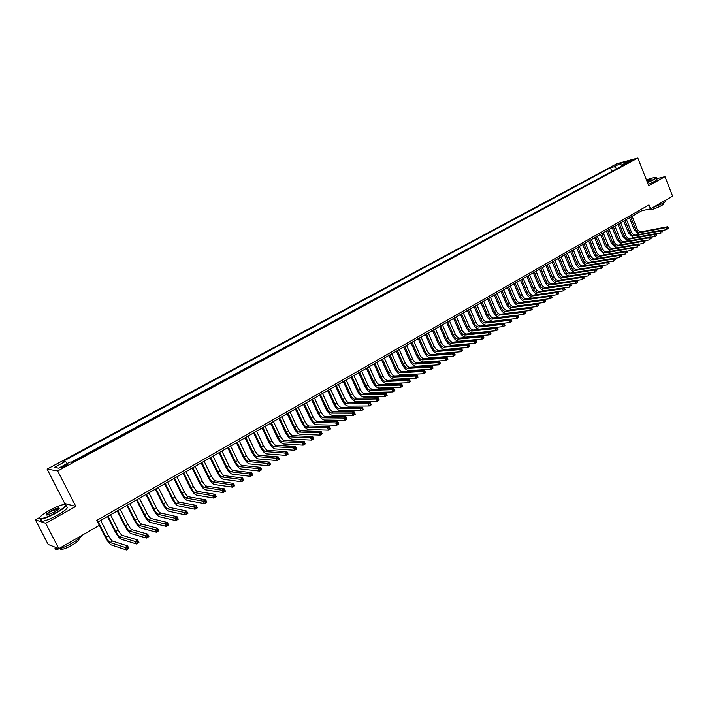 <?xml version="1.0" encoding="UTF-8"?>
<svg xmlns="http://www.w3.org/2000/svg" width="708" height="708" viewBox="0 0 708 708"><rect width="100%" height="100%" fill="white"/><g stroke="black" fill="none" stroke-linecap="round" stroke-linejoin="round"><path stroke-width="1.06" d="M65.304 466.306C67.508 465.059 68.216 464.413 67.437 464.368L63.393 466.006C61.189 467.253 60.472 467.9 61.251 467.944L65.304 466.306M39.79 517.424L35.4 519.858L45.693 523.292L75.827 506.424L64.764 503.538L62.578 504.76M64.764 503.538L47.117 469.103L616.827 163.734L637.811 158.043L57.693 470.926L47.117 469.103M35.4 519.858L48.171 544.47L58.817 548.647L99.35 525.371L96.819 520.389L648.971 204.904L650.528 208.842L672.6 196.16L664.98 176.673L656.449 178.752M628.757 161.557L626.837 162.849L632.961 159.999L628.757 161.557L629.014 162.203M616.969 168.672L614.279 166.716L610.385 167.761L63.463 461.103L65.508 461.395L54.277 467.422L58.667 468.147L70.012 462.032L72.127 462.333L626.872 163.336L622.863 164.406L622.527 165.681M614.279 166.716L620.624 163.309L629.226 160.982L622.863 164.406M613.394 170.593L71.225 462.209M45.693 523.292L58.817 548.647M75.827 506.424L57.693 470.926M637.811 158.043L648.74 185.762L664.98 176.673M97.713 522.141L641.82 210.701L650.528 208.842M641.271 209.303L641.82 210.701M611.694 171.044L610.385 167.761M65.508 461.395L67.18 463.563M621.535 166.203L620.624 163.309M639.076 234.445L634.138 229.56L629.439 217.79M632.102 216.259L636.97 228.463C638.076 230.764 639.536 231.87 641.36 231.764L667.485 226.772L666.051 227.613L667.502 227.808L667.812 228.604L668.387 228.268L668.078 227.472L667.502 227.808M630.686 217.073L635.554 229.286C636.66 231.587 638.12 232.693 639.943 232.596L666.051 227.613L666.839 229.604L662.033 230.507M668.387 228.268L667.812 228.604M668.078 227.472L667.485 226.772M647.439 182.443L653.227 179.699C656.121 178.027 656.723 177.212 655.042 177.248L646.395 179.814M655.944 177.389C656.865 177.602 656.042 178.434 653.493 179.885L647.537 182.717M646.652 180.469L651.041 179.389L647.174 181.77M664.998 200.523L665.095 200.762C666.078 201.037 665.299 201.922 662.75 203.426L651.803 208.108M662.936 203.32L663.095 203.718C663.803 203.922 663.246 204.568 661.405 205.647C656.289 208.285 652.254 209.674 649.298 209.833L649.094 209.303M656.166 178.018L656.582 179.097C657.546 179.301 656.741 180.133 654.165 181.611L648.218 184.434M650.909 179.743L646.758 180.735M56.259 512.53C65.667 506.875 67.986 504.238 63.216 504.618C59.543 505.468 54.888 507.424 49.268 510.486C41.648 514.893 38.604 517.601 40.135 518.61C43.135 518.699 48.507 516.672 56.259 512.53M65.525 504.583C67.508 505.415 64.499 508.167 56.507 512.857C49.675 516.548 44.471 518.637 40.869 519.123L39.984 519.079L39.568 517.955M54.481 512.008L47.489 514.964C45.073 515.141 46.241 513.813 50.985 510.981C54.843 508.928 57.516 507.928 59.003 507.972C59.782 508.459 58.268 509.804 54.481 512.008M59.109 508.663L51.224 511.309C48.002 513.158 46.489 514.415 46.693 515.061M81.597 535.567C80.765 537.416 77.606 539.956 72.119 543.195C65.375 546.948 60.171 549.001 56.534 549.346C54.914 549.355 54.569 548.7 55.507 547.364M78.677 538.815C79.862 539.682 77.721 541.779 72.243 545.098C67.384 547.797 63.649 549.275 61.03 549.514L59.959 548.682M65.968 506.751C69.11 507.14 66.34 509.919 57.649 515.079C50.826 518.769 45.622 520.858 42.02 521.336C40.427 521.407 40.126 520.822 41.108 519.575M633.448 237.773L628.465 232.861L623.739 221.046M626.412 219.524L631.306 231.755C632.412 234.065 633.872 235.171 635.687 235.083L661.75 230.162L660.307 231.012L661.759 231.206L662.077 232.003L662.653 231.666L662.334 230.87L661.759 231.206M624.978 220.338L629.881 232.587C630.987 234.897 632.448 236.003 634.271 235.914L660.307 231.012L661.095 233.003L656.245 233.906M662.653 231.666L662.077 232.003M662.334 230.87L661.75 230.162M627.784 241.127L622.757 236.18L617.995 224.339M620.668 222.808L625.598 235.074C626.704 237.392 628.164 238.507 629.978 238.419L655.971 233.578L654.519 234.436L655.98 234.631L656.298 235.428L656.874 235.091L656.555 234.286L655.98 234.631M619.235 223.631L624.164 235.914C625.27 238.224 626.739 239.348 628.554 239.26L654.519 234.436L655.316 236.437L650.413 237.33M656.874 235.091L656.298 235.428M656.555 234.286L655.971 233.578M622.075 244.508L617.004 239.525L612.216 227.649M614.898 226.109L619.845 238.419C620.96 240.738 622.429 241.862 624.235 241.782L650.156 237.012L648.696 237.879L650.156 238.083L650.475 238.879L651.059 238.534L650.74 237.729L650.156 238.083M613.447 226.941L618.403 239.26C619.518 241.578 620.987 242.702 622.792 242.623L648.696 237.879L649.493 239.879L644.537 240.782M651.059 238.534L650.475 238.879M650.74 237.729L650.156 237.012M616.341 247.906L611.208 242.888L606.402 230.976M609.084 229.436L614.066 241.782C615.181 244.11 616.641 245.242 618.456 245.163L644.298 240.481L642.829 241.348L644.289 241.552L644.607 242.357L645.2 242.003L644.873 241.198L644.289 241.552M607.623 230.277L612.606 242.632C613.73 244.959 615.19 246.092 616.995 246.012L642.829 241.348L643.625 243.357L638.625 244.251M645.2 242.003L644.607 242.357M644.873 241.198L644.298 240.481M610.562 251.34L605.375 246.278L600.534 234.33M603.225 232.79L608.234 245.172C609.358 247.508 610.827 248.641 612.624 248.57L638.395 243.968L636.917 244.844L638.377 245.048L638.705 245.853L639.297 245.499L638.97 244.694L638.377 245.048M601.756 233.631L606.774 246.021C607.898 248.358 609.367 249.499 611.163 249.428L636.917 244.844L637.722 246.862L632.669 247.747M639.297 245.499L638.705 245.853M638.97 244.694L638.395 243.968M604.738 254.783L599.508 249.685L594.64 237.711M597.331 236.162L602.366 248.579C603.499 250.924 604.959 252.066 606.756 252.004L632.456 247.481L630.97 248.358L632.43 248.57L632.757 249.375L633.35 249.021L633.023 248.216L632.43 248.57M595.853 237.012L600.897 249.437C602.03 251.782 603.49 252.924 605.287 252.862L630.97 248.358L631.775 250.384L626.668 251.269M633.35 249.021L632.757 249.375M633.023 248.216L632.456 247.481M598.888 258.261C596.614 257.624 594.853 255.915 593.587 253.128L588.693 241.109M591.392 239.561L596.463 252.013C597.596 254.367 599.057 255.517 600.853 255.464L626.474 251.021L624.969 251.906L626.438 252.119L626.766 252.924L627.368 252.57L627.04 251.756L626.438 252.119M589.906 240.419L594.977 252.88C596.118 255.234 597.579 256.385 599.366 256.331L624.969 251.906L625.784 253.933L620.624 254.818M627.368 252.57L626.766 252.924M627.04 251.756L626.474 251.021M592.994 261.756C590.711 261.137 588.923 259.411 587.64 256.588L582.711 244.534M585.419 242.986L590.516 255.473C591.649 257.836 593.118 258.986 594.906 258.942L620.447 254.579L618.934 255.473L620.403 255.685L620.73 256.5L621.332 256.146L621.005 255.331L620.403 255.685M583.914 243.844L589.021 256.34C590.162 258.703 591.623 259.863 593.41 259.809L618.934 255.473L619.757 257.508L614.535 258.385M621.332 256.146L620.73 256.5M621.005 255.331L620.447 254.579M587.065 265.279C584.755 264.677 582.95 262.942 581.64 260.066L576.684 247.986M579.401 246.428L584.525 258.96C585.666 261.323 587.136 262.482 588.914 262.447L614.376 258.172L612.854 259.075L614.323 259.287L614.65 260.101L615.261 259.739L614.933 258.924L614.323 259.287M577.887 247.296L583.02 259.827C584.162 262.199 585.631 263.367 587.41 263.323L612.854 259.075L613.677 261.11L608.402 261.978M615.261 259.739L614.65 260.101M614.933 258.924L614.376 258.172M581.1 268.828C578.772 268.244 576.94 266.491 575.604 263.58L570.621 251.455M573.33 249.897L578.489 262.464C579.64 264.836 581.109 266.004 582.879 265.969L608.26 261.783L606.729 262.695L608.199 262.907L608.535 263.73L609.145 263.367L608.818 262.544L608.199 262.907M571.807 250.774L576.976 263.341C578.126 265.721 579.595 266.889 581.365 266.854L606.729 262.695L607.553 264.739L602.225 265.606M609.145 263.367L608.535 263.73M608.818 262.544L608.26 261.783M575.091 272.403C572.745 271.845 570.887 270.075 569.524 267.111L564.506 254.951M567.232 253.393L572.418 265.996C573.568 268.376 575.038 269.553 576.808 269.527L602.101 265.429L600.552 266.341L602.03 266.562L602.366 267.385L602.986 267.013L602.65 266.19L602.03 266.562M565.692 254.278L570.887 266.881C572.046 269.27 573.515 270.447 575.285 270.421L600.552 266.341L601.393 268.394L596.003 269.252M602.986 267.013L602.366 267.385M602.65 266.19L602.101 265.429M569.046 276.005C566.683 275.465 564.798 273.686 563.4 270.668L558.355 258.473M561.081 256.916L566.294 269.553C567.462 271.943 568.922 273.129 570.692 273.102L595.897 269.093L594.339 270.014L595.817 270.235L596.154 271.058L596.782 270.695L596.446 269.872L595.817 270.235M559.532 257.8L564.763 270.447C565.922 272.837 567.391 274.023 569.152 274.005L594.339 270.014L595.18 272.076L589.737 272.925M596.782 270.695L596.154 271.058M596.446 269.872L595.897 269.093M562.975 279.625C560.577 279.129 558.665 277.332 557.231 274.253L552.16 262.022M554.886 260.464L560.134 273.138C561.302 275.536 562.763 276.722 564.524 276.704L589.649 272.792L588.074 273.722L589.56 273.943L589.897 274.766L590.525 274.394L590.189 273.571L589.56 273.943M553.329 261.349L558.585 274.031C559.754 276.439 561.223 277.625 562.984 277.616L588.074 273.722L588.923 275.784L583.427 276.624M590.525 274.394L589.897 274.766M590.189 273.571L589.649 272.792M556.86 283.28C554.444 282.811 552.497 281.014 551.019 277.863L545.921 265.597M548.647 264.031L553.93 276.74C555.099 279.147 556.568 280.35 558.32 280.341L583.348 276.509L581.772 277.447L583.25 277.678L583.596 278.501L584.224 278.129L583.888 277.297L583.25 277.678M547.08 264.925L552.373 277.651C553.541 280.058 555.01 281.253 556.762 281.253L581.772 277.447L582.622 279.518L577.064 280.35M584.224 278.129L583.596 278.501M583.888 277.297L583.348 276.509M550.718 286.952C548.275 286.545 546.284 284.722 544.762 281.501L539.629 269.19M542.372 267.624L547.682 280.377C548.859 282.793 550.32 283.996 552.072 283.996L577.011 280.262L575.418 281.2L576.905 281.43L577.241 282.262L577.878 281.89L577.542 281.058L576.905 281.43M540.788 268.527L546.107 281.288C547.293 283.704 548.753 284.917 550.505 284.908L575.418 281.2L576.277 283.28L570.666 284.103M577.878 281.89L577.241 282.262M577.542 281.058L577.011 280.262M544.567 290.652C542.08 290.315 540.045 288.483 538.461 285.156L533.301 272.819M536.045 271.244L541.381 284.041C542.567 286.457 544.036 287.669 545.78 287.678L570.621 284.041L569.02 284.988L570.506 285.218L570.852 286.059L571.489 285.678L571.144 284.837L570.506 285.218M534.452 272.155L539.806 284.952C540.992 287.377 542.452 288.599 544.195 288.599L569.02 284.988L569.878 287.076L564.205 287.882M571.489 285.678L570.852 286.059M571.144 284.837L570.621 284.041M538.425 294.369C535.885 294.147 533.788 292.307 532.115 288.846L526.92 276.465M529.673 274.899L535.044 287.722C536.23 290.156 537.699 291.377 539.434 291.386L564.188 287.846L562.568 288.802L564.055 289.032L564.409 289.873L565.055 289.492L564.701 288.652L564.055 289.032M528.071 275.81L533.451 288.652C534.646 291.077 536.106 292.307 537.841 292.315L562.568 288.802L563.435 290.891L557.709 291.687M565.055 289.492L564.409 289.873M564.701 288.652L564.188 287.846M558.568 293.333L558.214 292.493L557.568 292.882L558.568 293.776L556.939 294.74L532.301 298.095C529.708 298.059 527.513 296.209 525.725 292.563L520.495 280.147M523.247 278.571L528.664 291.439C529.85 293.873 531.319 295.103 533.053 295.121L557.7 291.678L556.072 292.643L557.568 292.882M521.637 279.492L527.053 292.369C528.248 294.811 529.717 296.041 531.442 296.059L556.072 292.643L556.939 294.74L557.913 293.723M558.214 292.493L557.7 291.678M552.028 297.21L551.674 296.36L551.019 296.749L552.045 297.643L550.399 298.617L525.858 301.874C523.274 301.82 521.079 299.962 519.283 296.298L514.026 283.846M516.787 282.271L522.23 295.174C523.424 297.625 524.894 298.856 526.619 298.882L551.169 295.537L549.523 296.51L551.019 296.749M515.159 283.2L520.61 296.112C521.814 298.564 523.274 299.803 525 299.829L549.523 296.51L550.399 298.617L551.373 297.59M551.674 296.36L551.169 295.537M545.443 301.104L545.089 300.263L544.425 300.652L545.461 301.546L543.815 302.52L519.371 305.67C516.796 305.617 514.61 303.75 512.804 300.068L507.512 287.581M510.273 285.997L515.751 298.944C516.955 301.396 518.415 302.643 520.132 302.67L544.585 299.431L542.93 300.413L544.425 300.652M508.636 286.935L514.123 299.891C515.327 302.343 516.787 303.59 518.513 303.626L542.93 300.413L543.815 302.52L544.779 301.502M545.089 300.263L544.585 299.431M538.806 305.042L538.452 304.192L537.788 304.582L538.841 305.467L537.177 306.458L512.84 309.502C510.273 309.431 508.079 307.555 506.264 303.865L500.945 291.333M503.715 289.749L509.22 302.741C510.433 305.201 511.893 306.449 513.61 306.493L537.947 303.351L536.283 304.343L537.788 304.582M502.069 290.696L507.583 303.688C508.795 306.157 510.256 307.405 511.973 307.449L536.283 304.343L537.177 306.458L538.142 305.431M538.452 304.192L537.947 303.351M532.124 308.998L531.761 308.148L531.089 308.546L532.159 309.431L530.487 310.423L506.255 313.361C503.698 313.281 501.512 311.387 499.689 307.688L494.334 295.121M497.105 293.537L502.645 306.555C503.866 309.033 505.326 310.29 507.034 310.334L531.265 307.307L529.593 308.299L531.089 308.546M495.441 294.484L500.999 307.52C502.211 309.989 503.68 311.255 505.379 311.308L529.593 308.299L530.487 310.423L531.451 309.396M531.761 308.148L531.265 307.307M525.389 312.989L525.026 312.139L524.345 312.538L525.433 313.414L523.743 314.414L499.627 317.255C497.078 317.157 494.892 315.255 493.06 311.538L487.67 298.935M490.449 297.342L496.025 310.414C497.246 312.892 498.706 314.157 500.406 314.21L524.531 311.29L522.84 312.29L524.345 312.538M488.777 298.298L494.361 311.378C495.582 313.856 497.043 315.131 498.742 315.184L522.84 312.29L523.743 314.414L524.708 313.387M525.026 312.139L524.531 311.29M518.601 317.016L518.238 316.157L517.557 316.556L517.92 317.414L518.654 317.432L516.955 318.441L492.945 321.166C490.414 321.06 488.219 319.149 486.378 315.423L480.962 302.776M483.741 301.183L489.352 314.29C490.582 316.777 492.042 318.051 493.733 318.113L517.752 315.299L516.043 316.308L517.557 316.556M482.06 302.148L487.679 315.264C488.909 317.75 490.37 319.034 492.06 319.096L516.043 316.308L516.955 318.441L517.92 317.414M518.238 316.157L517.752 315.299M511.76 321.06L511.388 320.202L510.707 320.609L511.07 321.467L511.822 321.485L510.105 322.503L486.219 325.114C483.688 324.999 481.502 323.069 479.652 319.326L474.201 306.644M476.98 305.051L482.635 318.193C483.865 320.689 485.325 321.972 487.015 322.051L510.91 319.343L509.194 320.352L510.707 320.609M475.289 306.024L480.944 319.175C482.183 321.671 483.644 322.963 485.325 323.034L509.194 320.352L510.105 322.503L511.07 321.467M511.388 320.202L510.91 319.343M504.866 325.149L504.494 324.291L503.804 324.698L504.176 325.556L504.937 325.565L503.211 326.583L479.44 329.087C476.926 328.963 474.732 327.016 472.873 323.264L467.386 310.546M470.174 308.945L475.865 322.131C477.103 324.636 478.564 325.928 480.236 326.007L504.025 323.414L502.291 324.432L503.804 324.698M468.466 309.927L474.156 323.122C475.404 325.627 476.865 326.919 478.537 327.007L502.291 324.432L503.211 326.583L504.176 325.556M504.494 324.291L504.025 323.414M497.919 329.264L497.547 328.397L496.848 328.813L497.22 329.68L498.007 329.671L496.264 330.707L472.608 333.096C470.103 332.955 467.917 330.999 466.05 327.238L460.527 314.476M463.315 312.874L469.041 326.096C470.289 328.609 471.74 329.91 473.413 329.999L497.078 327.521L495.335 328.547L496.848 328.813M461.598 313.856L467.324 327.096C468.572 329.609 470.032 330.91 471.705 331.008L495.335 328.547L496.264 330.707L497.22 329.68M497.547 328.397L497.078 327.521M490.918 333.406L490.547 332.548L489.848 332.964L490.219 333.831L491.016 333.813L489.255 334.857L465.722 337.132C463.236 336.973 461.05 335.008 459.173 331.229L453.607 318.432M456.412 316.83L462.165 330.096C463.421 332.618 464.873 333.928 466.537 334.026L490.086 331.654L488.325 332.689L489.848 332.964M454.678 317.821L460.439 331.096C461.696 333.618 463.156 334.937 464.811 335.034L488.325 332.689L489.255 334.857L490.219 333.831M490.547 332.548L490.086 331.654M483.865 337.592L483.493 336.725L482.776 337.141L483.157 338.008L483.971 337.99L482.201 339.044L458.793 341.194C456.306 341.026 454.129 339.052 452.235 335.256L446.642 322.414M449.447 320.812L455.244 334.123C456.501 336.654 457.961 337.973 459.616 338.079L483.033 335.822L481.263 336.866L482.776 337.141M447.704 321.813L453.501 335.132C454.757 337.663 456.218 338.982 457.872 339.097L481.263 336.866L482.201 339.044L483.157 338.008M483.493 336.725L483.033 335.822M476.758 341.805L476.378 340.929L475.661 341.353L476.041 342.229L476.865 342.203L475.086 343.256L451.801 345.292C449.332 345.115 447.146 343.123 445.252 339.318L439.624 326.432M442.438 324.83L448.261 338.176C449.527 340.716 450.987 342.044 452.633 342.159L475.926 340.026L474.139 341.079L475.661 341.353M440.668 325.839L446.509 339.194C447.775 341.734 449.235 343.07 450.881 343.185L474.139 341.079L475.086 343.256L476.041 342.229M476.378 340.929L475.926 340.026M469.59 346.044L469.209 345.177L468.492 345.601L468.873 346.478L469.714 346.442L467.917 347.504L444.766 349.425C442.305 349.23 440.119 347.221 438.217 343.407L432.553 330.486M435.367 328.875L441.234 342.265C442.5 344.814 443.96 346.15 445.598 346.274L468.767 344.256L466.961 345.318L468.492 345.601M433.588 329.893L439.464 343.291C440.739 345.84 442.199 347.177 443.836 347.301L466.961 345.318L467.917 347.504L468.873 346.478M469.209 345.177L468.767 344.256M462.368 350.327L461.988 349.451L461.262 349.876L461.643 350.752L462.501 350.717L460.687 351.788L437.668 353.584C435.225 353.372 433.039 351.354 431.128 347.522L425.428 334.565M428.243 332.946L434.146 346.38C435.429 348.938 436.88 350.283 438.517 350.416L461.545 348.522L459.731 349.602L461.262 349.876M426.455 333.972L432.367 347.416C433.65 349.973 435.101 351.318 436.739 351.46L459.731 349.602L460.687 351.788L461.643 350.752M461.988 349.451L461.545 348.522M455.085 354.637L454.704 353.761L453.97 354.195L454.359 355.071L455.235 355.027L453.403 356.106L430.517 357.77C428.083 357.549 425.906 355.522 423.986 351.681L418.242 338.672M421.065 337.061L427.012 350.531C428.296 353.097 429.747 354.451 431.376 354.593L454.27 352.823L452.439 353.911L453.97 354.195M419.269 338.088L425.216 351.575C426.508 354.142 427.959 355.496 429.579 355.646L452.439 353.911L453.403 356.106L454.359 355.071M454.704 353.761L454.27 352.823M447.748 358.983L447.359 358.106L446.624 358.54L447.014 359.425L447.907 359.372L446.067 360.461L423.313 362C420.897 361.761 418.72 359.717 416.782 355.859L411.012 342.814M413.835 341.194L419.817 354.717C421.11 357.292 422.561 358.655 424.18 358.806L446.934 357.159L445.093 358.248L446.624 358.54M412.021 342.238L418.012 355.77C419.304 358.345 420.756 359.708 422.366 359.859L445.093 358.248L446.067 360.461L447.014 359.425M447.359 358.106L446.934 357.159M440.358 363.372L439.96 362.478L439.226 362.921L439.615 363.806L440.518 363.744L438.659 364.85L416.056 366.257C413.649 366.009 411.472 363.947 409.534 360.071L403.719 346.991M406.551 345.371L412.569 358.929C413.87 361.514 415.322 362.885 416.924 363.045L439.544 361.531L437.686 362.629L439.226 362.921M404.719 346.416L410.746 359.991C412.047 362.576 413.499 363.947 415.109 364.107L437.686 362.629L438.659 364.85L439.615 363.806M439.96 362.478L439.544 361.531M397.365 350.628L403.427 364.239C404.737 366.841 406.188 368.222 407.781 368.39L430.225 367.045L432.092 365.939L433.075 368.16L431.207 369.266L408.746 370.541C406.348 370.284 404.171 368.204 402.224 364.319L396.365 351.195M399.206 349.575L405.268 363.177C406.569 365.771 408.02 367.151 409.622 367.319L432.092 365.939L432.154 368.231L432.898 367.788L432.508 366.894M432.154 368.231L431.207 369.266L430.225 367.045L431.756 367.337M389.949 354.867L396.055 368.532C397.365 371.134 398.816 372.523 400.401 372.709L422.694 371.496L424.588 370.381L425.57 372.603L423.685 373.727L401.365 374.868C398.993 374.585 396.816 372.505 394.852 368.603L388.957 355.434M391.807 353.805L397.905 367.452C399.215 370.054 400.666 371.443 402.25 371.629L424.588 370.381L424.632 372.682L425.384 372.24L424.986 371.346M424.632 372.682L423.685 373.727L422.694 371.496L424.234 371.788M382.47 359.151L388.621 372.851C389.94 375.461 391.391 376.868 392.967 377.054L415.109 375.983L417.012 374.851L418.003 377.09L416.109 378.214L393.94 379.223C391.577 378.93 389.4 376.833 387.426 372.921L381.497 359.708M384.347 358.08L390.489 371.771C391.807 374.382 393.25 375.78 394.834 375.966L417.012 374.851L417.047 377.178L417.809 376.727L417.41 375.833M417.047 377.178L416.109 378.214L415.109 375.983L416.649 376.284M374.939 363.461L381.134 377.205C382.462 379.833 383.904 381.24 385.471 381.444L407.463 380.506L409.383 379.364L410.383 381.612L408.463 382.745L386.453 383.612C384.099 383.311 381.931 381.187 379.948 377.267L373.974 364.009M376.833 362.381L383.01 376.116C384.338 378.736 385.78 380.143 387.356 380.346L409.383 379.364L409.401 381.701L410.171 381.249L409.773 380.355M409.401 381.701L408.463 382.745L407.463 380.506L409.003 380.807M367.346 367.806L373.585 381.594C374.913 384.232 376.364 385.648 377.922 385.86L399.755 385.064L401.684 383.913L402.693 386.17L400.763 387.311L378.904 388.037C376.567 387.719 374.399 385.586 372.408 381.647L366.399 368.355M369.257 366.717L375.479 380.497C376.806 383.125 378.249 384.541 379.815 384.754L401.684 383.913L401.702 386.267L402.471 385.816L402.064 384.913M401.702 386.267L400.763 387.311L399.755 385.064L401.294 385.364M359.699 372.187L365.974 386.019C367.31 388.665 368.753 390.09 370.302 390.312L391.975 389.657L393.931 388.506L394.94 390.763L392.993 391.913L371.293 392.498C368.974 392.161 366.806 390.019 364.806 386.064L358.752 372.727M361.62 371.089L367.877 384.913C369.222 387.55 370.665 388.975 372.213 389.196L393.931 388.506L393.931 390.869L394.71 390.409L394.303 389.506M393.931 390.869L392.993 391.913L391.975 389.657L393.524 389.966M351.982 376.603L358.301 390.48C359.646 393.135 361.089 394.568 362.629 394.799L384.143 394.294L386.108 393.126L387.126 395.391L385.161 396.56L363.629 396.993C361.319 396.639 359.16 394.48 357.142 390.515L351.053 377.134M353.92 375.497L360.23 389.365C361.567 392.011 363.009 393.444 364.558 393.675L386.108 393.126L386.099 395.515L386.887 395.046L386.471 394.144M386.099 395.515L385.161 396.56L384.143 394.294L385.692 394.604M344.212 381.046L350.575 394.976C351.929 397.631 353.363 399.082 354.894 399.33L376.24 398.958L378.222 397.79L379.249 400.064L377.267 401.232L355.903 401.533C353.611 401.162 351.451 398.985 349.425 395.002L343.291 381.577M346.159 379.93L352.513 393.852C353.858 396.507 355.301 397.958 356.832 398.197L378.222 397.79L378.205 400.188L378.992 399.719L378.585 398.816M378.205 400.188L377.267 401.232L376.24 398.958L377.789 399.285M336.38 385.533L342.778 399.507C344.141 402.171 345.584 403.64 347.097 403.887L368.275 403.675L370.266 402.489L371.302 404.772L369.31 405.958L348.106 406.1C345.831 405.711 343.672 403.525 341.637 399.524L335.468 386.055M338.344 384.409L344.734 398.374C346.088 401.038 347.531 402.498 349.053 402.746L370.266 402.489L370.24 404.905L371.036 404.436L370.62 403.525M370.24 404.905L369.31 405.958L368.275 403.675L369.824 403.994M328.477 390.055L334.928 404.073C336.291 406.755 337.734 408.224 339.238 408.489L360.239 408.419L362.248 407.233L363.293 409.516L361.284 410.711L340.256 410.702C337.99 410.304 335.84 408.091 333.795 404.082L327.574 390.568M330.459 388.922L336.893 402.932C338.256 405.604 339.698 407.073 341.203 407.33L362.248 407.233L362.213 409.666L363.018 409.189L362.593 408.268M362.213 409.666L361.284 410.711L360.239 408.419L361.788 408.746M320.512 394.613L327.007 408.675C328.379 411.366 329.813 412.844 331.309 413.118L352.133 413.215L354.168 412.012L355.221 414.304L353.186 415.507L332.335 415.348C330.096 414.923 327.946 412.702 325.884 408.684L319.627 395.126M322.512 393.471L328.99 407.525C330.362 410.206 331.804 411.684 333.3 411.959L354.168 412.012L354.504 413.065L353.69 413.543L354.115 414.463L354.929 413.976L354.504 413.065M354.115 414.463L353.186 415.507L352.133 413.215L353.69 413.543M312.485 399.206L319.025 413.322C320.405 416.012 321.839 417.508 323.326 417.791L343.964 418.039L346.017 416.826L347.07 419.136L345.026 420.348L324.353 420.021C322.131 419.587 319.981 417.348 317.91 413.313L311.609 399.71M314.502 398.055L321.025 412.153C322.406 414.853 323.839 416.339 325.326 416.623L346.017 416.826L345.946 419.295L346.77 418.817L346.345 417.888M345.946 419.295L345.026 420.348L343.964 418.039L345.531 418.375M304.396 403.843L310.98 417.994C312.37 420.702 313.794 422.207 315.272 422.508L335.734 422.915L337.796 421.694L338.858 424.004L336.796 425.225L316.308 424.747C314.104 424.287 311.954 422.039 309.874 417.986L303.528 404.339M306.422 402.675L312.998 416.826C314.379 419.525 315.812 421.03 317.29 421.322L337.796 421.694L338.114 422.764L337.291 423.251L337.716 424.18L338.548 423.685L338.114 422.764M337.716 424.18L336.796 425.225L335.734 422.915L337.291 423.251M296.236 408.507L302.865 422.711C304.263 425.428 305.688 426.942 307.148 427.251L327.423 427.818L329.503 426.588L330.583 428.906L328.494 430.145L308.201 429.499C306.006 429.03 303.865 426.756 301.776 422.694L295.386 409.003M298.28 407.339L304.9 421.534C306.29 424.242 307.723 425.756 309.184 426.066L329.503 426.588L329.822 427.676L328.99 428.163L329.415 429.092L330.247 428.606L329.822 427.676M329.415 429.092L328.494 430.145L327.423 427.818L328.99 428.163M288.014 413.215L294.687 427.473C296.086 430.199 297.519 431.721 298.962 432.039L319.043 432.774L321.149 431.535L322.228 433.862L320.131 435.101L300.024 434.296C297.847 433.809 295.705 431.517 293.608 427.437L287.165 413.702M290.076 412.038L296.732 426.278C298.139 429.004 299.564 430.526 301.015 430.845L321.149 431.535L321.45 432.623L320.609 433.119L321.043 434.057L321.883 433.561L321.45 432.623M321.043 434.057L320.131 435.101L319.043 432.774L320.609 433.119M279.713 417.968L286.439 432.261C287.846 435.004 289.271 436.535 290.714 436.871L310.6 437.774L312.715 436.517L313.803 438.854L311.688 440.111L291.776 439.128C289.616 438.624 287.483 436.323 285.368 432.225L278.89 418.437M281.793 416.773L288.501 431.057C289.917 433.8 291.342 435.332 292.785 435.659L312.715 436.517L313.007 437.624L312.166 438.119L312.6 439.057L313.449 438.553L313.007 437.624M312.6 439.057L311.688 440.111L310.6 437.774L312.166 438.119M271.359 422.756L278.12 437.101C279.545 439.845 280.97 441.394 282.395 441.739L302.077 442.81L304.21 441.544L305.307 443.889L303.174 445.155L283.457 444.005C281.324 443.482 279.191 441.164 277.067 437.048L270.536 423.216M273.447 421.552L280.209 435.889C281.625 438.633 283.05 440.172 284.474 440.518L304.21 441.544L304.502 442.659L303.644 443.164L304.086 444.102L304.936 443.597L304.502 442.659M304.086 444.102L303.174 445.155L302.077 442.81L303.644 443.164M262.925 427.579L269.739 441.969C271.164 444.73 272.589 446.288 273.996 446.642L293.484 447.89L295.634 446.615L296.74 448.969L294.59 450.244L275.076 448.916C272.961 448.376 270.828 446.04 268.695 441.916L262.119 428.039M265.04 426.366L271.845 440.748C273.27 443.509 274.686 445.058 276.102 445.412L295.634 446.615L295.917 447.739L295.05 448.252L295.493 449.191L296.36 448.677L295.917 447.739M295.493 449.191L294.59 450.244L293.484 447.89L295.05 448.252M254.42 432.446L261.287 446.89C262.721 449.66 264.137 451.226 265.535 451.598L284.811 453.014L286.988 451.731L288.103 454.085L285.926 455.377L266.624 453.881C264.526 453.315 262.402 450.961 260.252 446.819L253.632 432.898M256.553 431.225L263.403 445.651C264.836 448.421 266.261 449.987 267.659 450.35L286.988 451.731L287.253 452.863L286.386 453.377L286.829 454.324L287.696 453.81L287.253 452.863M286.829 454.324L285.926 455.377L284.811 453.014L286.386 453.377M245.844 437.349L252.765 451.846C254.207 454.625 255.623 456.2 257.004 456.58L276.067 458.182L278.262 456.89L279.386 459.253L277.191 460.554L258.101 458.873C256.022 458.297 253.898 455.925 251.738 451.766L245.074 437.801M247.995 436.119L254.898 450.598C256.34 453.377 257.756 454.952 259.146 455.332L278.262 456.89L278.518 458.032L277.642 458.554L278.094 459.501L278.97 458.988L278.518 458.032M278.094 459.501L277.191 460.554L276.067 458.182L277.642 458.554M237.207 442.296L244.163 456.837C245.623 459.634 247.03 461.218 248.402 461.616L267.252 463.395L269.465 462.094L270.589 464.466L268.376 465.775L249.499 463.917C247.446 463.315 245.331 460.926 243.154 456.749L236.437 442.739M239.375 441.057L246.322 455.589C247.773 458.377 249.189 459.961 250.561 460.359L269.465 462.094L269.713 463.253L268.828 463.775L269.279 464.722L270.164 464.2L269.713 463.253M269.279 464.722L268.376 465.775L267.252 463.395L268.828 463.775M228.48 447.288L235.499 461.881C236.959 464.678 238.366 466.28 239.729 466.696L258.349 468.661L260.579 467.342L261.721 469.723L259.491 471.041L240.835 468.997C238.8 468.377 236.684 465.97 234.498 461.784L227.737 447.721M230.666 446.04L237.676 460.616C239.127 463.413 240.543 465.014 241.906 465.421L260.579 467.342L260.818 468.51L259.924 469.041L260.385 469.997L261.279 469.466L260.818 468.51M260.385 469.997L259.491 471.041L258.349 468.661L259.924 469.041M261.279 469.466L261.721 469.723M219.692 452.324L226.755 466.961C228.224 469.776 229.631 471.386 230.976 471.811L249.375 473.962L251.623 472.634L252.774 475.024L250.526 476.36L232.091 474.121C230.073 473.484 227.967 471.059 225.772 466.855L218.958 452.739M221.896 451.058L228.95 465.687C230.419 468.492 231.826 470.112 233.171 470.528L251.623 472.634L251.853 473.82L250.951 474.351L251.411 475.307L252.314 474.776L251.853 473.82M251.411 475.307L250.526 476.36L249.375 473.962L250.951 474.351M252.314 474.776L252.774 475.024M210.825 457.395L217.94 472.086C219.418 474.909 220.825 476.537 222.153 476.971L240.322 479.316L242.596 477.98L243.747 480.378L241.481 481.723L223.277 479.289C221.277 478.635 219.179 476.192 216.967 471.97L210.108 457.81M213.046 456.129L220.153 470.802C221.631 473.617 223.029 475.245 224.365 475.679L242.596 477.98L242.809 479.174L241.897 479.705L242.366 480.67L243.269 480.13L242.809 479.174M242.366 480.67L241.481 481.723L240.322 479.316L241.897 479.705M243.269 480.13L243.747 480.378M201.877 462.519L209.055 477.254C210.533 480.086 211.94 481.732 213.25 482.175L231.189 484.723L233.481 483.369L234.64 485.776L232.348 487.131L214.382 484.511C212.409 483.83 210.311 481.369 208.09 477.13L201.178 462.926M204.125 461.235L211.276 475.962C212.763 478.785 214.161 480.431 215.48 480.874L233.481 483.369L233.684 484.573L232.764 485.113L233.233 486.077L234.153 485.538L233.684 484.573M233.233 486.077L232.348 487.131L231.189 484.723L232.764 485.113M234.153 485.538L234.64 485.776M192.859 467.678L200.081 482.467C201.576 485.316 202.975 486.962 204.276 487.431L221.967 490.166L224.286 488.803L225.454 491.219L223.144 492.591L205.417 489.768C203.462 489.069 201.373 486.591 199.134 482.334L192.169 468.077M195.125 466.386L202.329 481.166C203.824 484.006 205.223 485.653 206.524 486.113L224.286 488.803L224.48 490.025L223.551 490.564L224.02 491.538L224.949 490.989L224.48 490.025M224.02 491.538L223.144 492.591L221.967 490.166L223.551 490.564M224.949 490.989L225.454 491.219M183.761 472.891L191.036 487.724C192.541 490.582 193.939 492.246 195.222 492.724L212.674 495.671L215.002 494.29L216.188 496.715L213.851 498.096L196.373 495.069C194.443 494.343 192.355 491.848 190.107 487.582L183.089 473.271M186.045 471.581L193.311 486.405C194.806 489.263 196.204 490.927 197.488 491.396L215.002 494.29L215.188 495.52L214.258 496.069L214.728 497.043L215.666 496.494L215.188 495.52M214.728 497.043L213.851 498.096L212.674 495.671L214.258 496.069M215.666 496.494L216.188 496.715M174.584 478.139L181.921 493.034C183.425 495.901 184.815 497.574 186.089 498.069L203.284 501.211L205.639 499.821L206.833 502.255L204.479 503.654L187.248 500.423C185.337 499.68 183.257 497.158 180.991 492.874L173.929 478.52M176.885 476.82L184.204 491.697C185.717 494.565 187.107 496.237 188.381 496.724L205.639 499.821L205.816 501.069L204.877 501.627L205.355 502.6L206.293 502.043L205.816 501.069M205.355 502.6L204.479 503.654L203.284 501.211L204.877 501.627M206.293 502.043L206.833 502.255M165.327 483.44L172.717 498.379C174.239 501.255 175.619 502.945 176.876 503.459L193.824 506.813L196.196 505.406L197.399 507.848L195.019 509.256L178.044 505.813C176.159 505.052 174.079 502.512 171.805 498.211L164.69 483.803M167.654 482.113L175.026 497.043C176.54 499.91 177.929 501.6 179.186 502.105L196.196 505.406L196.364 506.663L195.408 507.229L195.895 508.202L196.842 507.645L196.364 506.663M195.895 508.202L195.019 509.256L193.824 506.813L195.408 507.229M196.842 507.645L197.399 507.848M155.99 488.785L163.433 503.777C164.964 506.663 166.345 508.371 167.584 508.893L184.266 512.459L186.664 511.043L187.877 513.495L185.478 514.911L168.761 511.265C166.902 510.468 164.831 507.919 162.539 503.592L155.371 489.14M158.335 487.44L165.761 502.423C167.292 505.308 168.672 507.008 169.911 507.53L186.664 511.043L186.815 512.309L185.859 512.875L186.346 513.858L187.301 513.291L186.815 512.309M186.346 513.858L185.478 514.911L184.266 512.459L185.859 512.875M187.301 513.291L187.877 513.495M146.574 494.175L154.07 509.22C155.61 512.123 156.99 513.84 158.211 514.371L174.628 518.159L177.044 516.725L178.266 519.185L175.849 520.619L159.388 516.751C157.557 515.937 155.494 513.362 153.194 509.025L145.963 494.529M148.937 492.821L156.415 507.857C157.955 510.751 159.335 512.468 160.557 512.999L177.044 516.725L177.186 518.008L176.221 518.583L176.708 519.566L177.673 518.999L177.186 518.008M176.708 519.566L175.849 520.619L174.628 518.159L176.221 518.583M177.673 518.999L178.266 519.185M137.069 499.618L144.627 514.716C146.167 517.628 147.547 519.353 148.751 519.902L164.902 523.911L167.345 522.469L168.566 524.938L166.132 526.38L149.946 522.292C148.14 521.46 146.078 518.867 143.759 514.504L136.476 499.954M139.458 498.255L146.99 513.335C148.538 516.247 149.91 517.973 151.123 518.521L167.345 522.469L167.469 523.761L166.495 524.336L166.982 525.327L167.964 524.752L167.469 523.761M166.982 525.327L166.132 526.38L164.902 523.911L166.495 524.336M167.964 524.752L168.566 524.938M127.484 505.105L135.095 520.256C136.653 523.177 138.025 524.92 139.211 525.486L155.079 529.717L157.548 528.256L158.787 530.735L156.326 532.195L140.414 527.885C138.626 527.026 136.573 524.407 134.246 520.035L126.909 505.432M129.891 503.724L137.485 518.867C139.042 521.787 140.414 523.522 141.6 524.088L157.548 528.256L157.663 529.566L156.68 530.15L157.176 531.142L158.158 530.558L157.663 529.566M157.176 531.142L156.326 532.195L155.079 529.717L156.68 530.15M158.158 530.558L158.787 530.735M117.811 510.636L125.484 525.84C127.042 528.779 128.413 530.531 129.582 531.115L145.175 535.575L147.662 534.106L148.91 536.593L146.423 538.062L130.794 533.522C129.042 532.637 126.989 530 124.643 525.61L117.254 510.955M120.236 509.247L127.891 524.442C129.458 527.371 130.821 529.124 131.998 529.708L147.662 534.106L147.768 535.425L146.768 536.009L147.273 537.009L148.264 536.425L147.768 535.425M147.273 537.009L146.423 538.062L145.175 535.575L146.768 536.009M148.264 536.425L148.91 536.593M108.05 516.221L115.785 531.478C117.36 534.425 118.723 536.204 119.873 536.797L135.175 541.487L137.679 540L138.936 542.496L136.432 543.983L121.095 539.213C119.36 538.301 117.316 535.646 114.962 531.239L107.51 516.53M110.501 514.822L118.218 530.071C119.785 533.009 121.148 534.779 122.307 535.372L137.679 540L137.777 541.337L136.768 541.93L137.272 542.93L138.281 542.337L137.777 541.337M137.272 542.93L136.432 543.983L135.175 541.487L136.768 541.93M138.281 542.337L138.936 542.496M98.208 521.858L105.996 537.168C107.581 540.133 108.935 541.912 110.067 542.532L125.077 547.452L127.617 545.957L128.883 548.461L126.351 549.957L111.298 544.948C109.598 544.018 107.563 541.346 105.191 536.921L99.324 525.389M100.678 520.451L108.448 535.744C110.032 538.7 111.395 540.478 112.528 541.089L127.617 545.957L127.697 547.302L126.679 547.904L127.183 548.912L128.201 548.311L127.697 547.302M127.183 548.912L126.351 549.957L125.077 547.452L126.679 547.904M128.201 548.311L128.883 548.461M636.97 228.463L635.554 229.286M641.36 231.764L639.943 232.596M631.306 231.755L629.881 232.587M635.687 235.083L634.271 235.914M625.598 235.074L624.164 235.914M629.978 238.419L628.554 239.26M619.845 238.419L618.403 239.26M624.235 241.782L622.792 242.623M614.066 241.782L612.606 242.632M618.456 245.163L616.995 246.012M608.234 245.172L606.774 246.021M612.624 248.57L611.163 249.428M602.366 248.579L600.897 249.437M606.756 252.004L605.287 252.862M596.463 252.013L594.977 252.88M600.853 255.464L599.366 256.331M590.516 255.473L589.021 256.34M594.906 258.942L593.41 259.809M584.525 258.96L583.02 259.827M588.914 262.447L587.41 263.323M578.489 262.464L576.976 263.341M582.879 265.969L581.365 266.854M572.418 265.996L570.887 266.881M576.808 269.527L575.285 270.421M566.294 269.553L564.763 270.447M570.692 273.102L569.152 274.005M560.134 273.138L558.585 274.031M564.524 276.704L562.984 277.616M553.93 276.74L552.373 277.651M558.32 280.341L556.762 281.253M547.682 280.377L546.107 281.288M552.072 283.996L550.505 284.908M541.381 284.041L539.806 284.952M545.78 287.678L544.195 288.599M535.044 287.722L533.451 288.652M539.434 291.386L537.841 292.315M528.664 291.439L527.053 292.369M533.053 295.121L531.442 296.059M522.23 295.174L520.61 296.112M526.619 298.882L525 299.829M515.751 298.944L514.123 299.891M520.132 302.67L518.513 303.626M509.22 302.741L507.583 303.688M513.61 306.493L511.973 307.449M502.645 306.555L500.999 307.52M507.034 310.334L505.379 311.308M496.025 310.414L494.361 311.378M500.406 314.21L498.742 315.184M489.352 314.29L487.679 315.264M493.733 318.113L492.06 319.096M482.635 318.193L480.944 319.175M487.015 322.051L485.325 323.034M475.865 322.131L474.156 323.122M480.236 326.007L478.537 327.007M469.041 326.096L467.324 327.096M473.413 329.999L471.705 331.008M462.165 330.096L460.439 331.096M466.537 334.026L464.811 335.034M455.244 334.123L453.501 335.132M459.616 338.079L457.872 339.097M448.261 338.176L446.509 339.194M452.633 342.159L450.881 343.185M441.234 342.265L439.464 343.291M445.598 346.274L443.836 347.301M434.146 346.38L432.367 347.416M438.517 350.416L436.739 351.46M427.012 350.531L425.216 351.575M431.376 354.593L429.579 355.646M419.817 354.717L418.012 355.77M424.18 358.806L422.366 359.859M412.569 358.929L410.746 359.991M416.924 363.045L415.109 364.107M405.268 363.177L403.427 364.239M409.622 367.319L407.781 368.39M397.905 367.452L396.055 368.532M402.25 371.629L400.401 372.709M390.489 371.771L388.621 372.851M394.834 375.966L392.967 377.054M383.01 376.116L381.134 377.205M387.356 380.346L385.471 381.444M375.479 380.497L373.585 381.594M379.815 384.754L377.922 385.86M367.877 384.913L365.974 386.019M372.213 389.196L370.302 390.312M360.23 389.365L358.301 390.48M364.558 393.675L362.629 394.799M352.513 393.852L350.575 394.976M356.832 398.197L354.894 399.33M344.734 398.374L342.778 399.507M349.053 402.746L347.097 403.887M336.893 402.932L334.928 404.073M341.203 407.33L339.238 408.489M328.99 407.525L327.007 408.675M333.3 411.959L331.309 413.118M321.025 412.153L319.025 413.322M325.326 416.623L323.326 417.791M312.998 416.826L310.98 417.994M317.29 421.322L315.272 422.508M304.9 421.534L302.865 422.711M309.184 426.066L307.148 427.251M296.732 426.278L294.687 427.473M301.015 430.845L298.962 432.039M288.501 431.057L286.439 432.261M292.785 435.659L290.714 436.871M280.209 435.889L278.12 437.101M284.474 440.518L282.395 441.739M271.845 440.748L269.739 441.969M276.102 445.412L273.996 446.642M263.403 445.651L261.287 446.89M267.659 450.35L265.535 451.598M254.898 450.598L252.765 451.846M259.146 455.332L257.004 456.58M246.322 455.589L244.163 456.837M250.561 460.359L248.402 461.616M237.676 460.616L235.499 461.881M241.906 465.421L239.729 466.696M228.95 465.687L226.755 466.961M233.171 470.528L230.976 471.811M220.153 470.802L217.94 472.086M224.365 475.679L222.153 476.971M211.276 475.962L209.055 477.254M215.48 480.874L213.25 482.175M202.329 481.166L200.081 482.467M206.524 486.113L204.276 487.431M193.311 486.405L191.036 487.724M197.488 491.396L195.222 492.724M184.204 491.697L181.921 493.034M188.381 496.724L186.089 498.069M175.026 497.043L172.717 498.379M179.186 502.105L176.876 503.459M165.761 502.423L163.433 503.777M169.911 507.53L167.584 508.893M156.415 507.857L154.07 509.22M160.557 512.999L158.211 514.371M146.99 513.335L144.627 514.716M151.123 518.521L148.751 519.902M137.485 518.867L135.095 520.256M141.6 524.088L139.211 525.486M127.891 524.442L125.484 525.84M131.998 529.708L129.582 531.115M118.218 530.071L115.785 531.478M122.307 535.372L119.873 536.797M108.448 535.744L105.996 537.168M112.528 541.089L110.067 542.532M649.032 209.161L649.298 209.833M42.02 521.336L40.869 519.123M58.437 508.433L58.764 509.061M60.507 548.505L61.03 549.514M56.534 549.346L55.489 547.346M58.844 508.45L59.003 507.972M40.135 518.61L39.984 519.079"/></g></svg>
